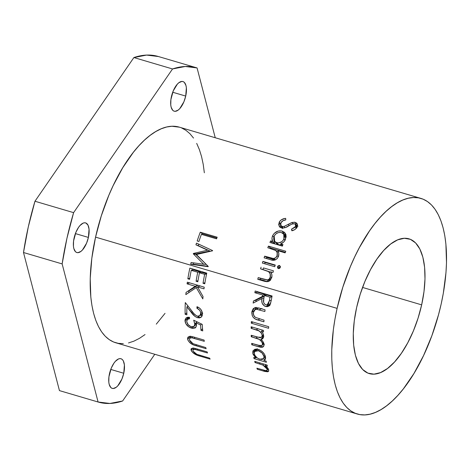 <?xml version="1.0" encoding="UTF-8"?>
<svg xmlns="http://www.w3.org/2000/svg" width="470" height="470" viewBox="0 0 470 470"><rect width="100%" height="100%" fill="white"/><g stroke="black" fill="none" stroke-linecap="round" stroke-linejoin="round"><path stroke-width="0.7" d="M123.287 343.67L118.305 343.359L113.599 342.001L109.228 339.616L105.221 336.22L101.626 331.855L98.477 326.55L95.792 320.37L93.612 313.361L91.95 305.6L90.822 297.158L90.217 278.563L91.815 258.294L95.557 237.133A112.395 49.849 106.4 0 0 115.785 342.771L357.335 414.023A112.395 49.849 -73.6 0 1 337.107 308.379L95.557 237.133L101.297 215.883L108.811 195.367L113.153 185.632L122.776 167.678L133.357 152.315L138.879 145.788L144.484 140.119L150.118 135.366L155.729 131.577L161.263 128.78L166.662 127L171.879 126.266L179.44 127.182M420.932 198.411L179.381 127.164A112.395 49.849 106.4 0 0 95.557 237.133L337.107 308.379A112.395 49.849 -73.6 0 1 420.932 198.411A112.395 49.849 -73.6 0 1 441.16 304.055L443.292 293.409L445.977 272.594L446.5 262.624L445.895 244.03L444.767 235.588L443.104 227.827L440.925 220.818L438.24 214.637L435.091 209.332L431.495 204.961L427.488 201.571L423.118 199.18L418.418 197.829L413.43 197.518L408.213 198.252L402.814 200.026L397.285 202.823L391.674 206.618L386.035 211.371L380.43 217.034L374.913 223.561L369.526 230.882L359.374 247.625L354.703 256.884L350.367 266.613L342.847 287.129L337.107 308.379L334.975 319.024L333.365 329.546L331.767 349.815L331.796 359.368L332.378 368.404L333.5 376.846L335.163 384.607L337.348 391.616L340.027 397.802L343.182 403.101L346.778 407.472L350.779 410.868L355.156 413.253L359.856 414.605L364.838 414.916L370.055 414.182L375.454 412.407L380.988 409.611L386.599 405.816L392.233 401.063L397.837 395.399L403.36 388.872L413.941 373.503L423.564 355.549L431.871 335.703L438.528 314.718L441.16 304.055A112.395 49.849 -73.6 0 1 357.335 414.023M255.175 291.012L272.083 295.994A112.395 49.849 106.4 0 0 271.378 299.789L270.08 304.713L268.858 306.07L267.06 306.698L264.51 306.07L262.207 303.356L261.802 300.918L262.025 298.491L253.142 303.091A112.395 49.849 -73.6 0 1 253.442 301.012L262.401 296.394A112.395 49.849 -73.6 0 1 262.654 295.013L254.852 292.71A112.395 49.849 -73.6 0 1 255.175 291.012A112.395 49.849 106.4 0 0 254.852 292.71L262.654 295.013A112.395 49.849 106.4 0 0 262.401 296.394L253.442 301.012A112.395 49.849 106.4 0 0 253.142 303.091L262.025 298.491C261.167 302.322 262.342 304.995 265.562 306.505L267.988 306.522L270.42 303.99L271.378 299.789A112.395 49.849 106.4 0 1 272.083 295.994L255.175 291.012M259.176 308.097L265.08 309.836A112.395 49.849 106.4 0 0 264.874 311.498L256.226 309.219L254.2 310.282L253.342 312.632L253.677 315.223L255.304 317.332L264.022 320.176A112.395 49.849 106.4 0 0 263.905 321.797L255.451 319.095L253.283 317.414L252.208 315.57L251.914 311.498L253.26 308.631L255.416 307.568L259.176 308.097L254.352 307.873L251.826 312.168C251.791 316.451 253.812 319.065 257.895 320.023L263.905 321.797A112.395 49.849 106.4 0 1 264.022 320.176L255.304 317.332C253.794 316.093 253.142 314.524 253.342 312.632L255.192 309.471L256.226 309.219L264.874 311.498A112.395 49.849 106.4 0 1 265.08 309.836L259.176 308.097M251.35 321.586L268.693 326.703A112.395 49.849 106.4 0 0 268.617 328.289L251.274 323.172A112.395 49.849 -73.6 0 1 251.35 321.586A112.395 49.849 106.4 0 0 251.274 323.172L268.617 328.289A112.395 49.849 106.4 0 1 268.693 326.703L251.35 321.586M251.162 326.768L263.517 330.41A112.395 49.849 106.4 0 0 263.494 331.967L261.344 331.332L263.071 333.582L263.67 336.978L262.536 338.923L260.827 339.334L263.047 341.761L263.746 343.171L264.052 345.121L263.582 346.49L262.425 347.248L260.533 347.248L251.803 344.78A112.395 49.849 -73.6 0 1 251.667 343.376L260.979 345.885L262.278 345.162L262.513 343.876L261.819 341.796L259.211 339.352L251.25 336.761A112.395 49.849 -73.6 0 1 251.197 335.274L260.28 337.736L261.819 337.037L262.19 335.615L261.637 333.547L259.311 331.056L251.139 328.319A112.395 49.849 -73.6 0 1 251.162 326.768A112.395 49.849 106.4 0 0 251.139 328.319L256.338 329.852C259.587 330.504 261.537 332.425 262.19 335.615L261.567 337.319L257.478 337.125L251.197 335.274A112.395 49.849 106.4 0 0 251.25 336.761L256.056 338.177C259.458 338.788 261.608 340.685 262.513 343.876L262.072 345.438L258.371 345.35L251.667 343.376A112.395 49.849 106.4 0 0 251.803 344.78L258.494 346.754L263.447 346.649L264.046 344.575C263.788 342.577 262.718 340.832 260.827 339.334L262.842 338.694L263.711 336.332L263.071 333.582L261.344 331.332L263.494 331.967A112.395 49.849 106.4 0 1 263.517 330.41L251.162 326.768M257.689 349.222L260.821 350.538L263.047 352.43L264.704 354.68L265.591 358.14L265.344 359.156L263.829 360.39L266.114 361.066A112.395 49.849 106.4 0 0 266.39 362.288L254.035 358.645A112.395 49.849 -73.6 0 1 253.759 357.417L255.897 358.046L253.077 354.398L252.837 351.143L254.852 349.281L257.689 349.222M254.717 361.377L267.072 365.026A112.395 49.849 106.4 0 0 267.395 366.189L265.168 365.531L267.43 367.605L268.488 369.226L268.64 371.259L267.677 371.805L264.551 371.382L257.296 369.255A112.395 49.849 -73.6 0 1 256.896 368.216L265.955 370.683L267.031 370.401L267.107 369.097L265.556 366.882L263.235 365.196L255.04 362.546A112.395 49.849 -73.6 0 1 254.717 361.377A112.395 49.849 106.4 0 0 255.04 362.546L262.871 365.02L267.107 369.097L267.13 370.272L265.474 370.636L256.896 368.216A112.395 49.849 106.4 0 0 257.296 369.255L263.605 371.112L268.675 371.2L268.687 369.731L265.168 365.531L267.395 366.189A112.395 49.849 106.4 0 1 267.072 365.026L254.717 361.377M189.845 268.129L206.753 273.117A112.395 49.849 106.4 0 0 204.755 283.792L203.022 283.281A112.395 49.849 -73.6 0 1 204.667 274.31L199.462 272.77A112.395 49.849 106.4 0 0 197.817 281.747L196.084 281.236A112.395 49.849 -73.6 0 1 197.729 272.259L191.225 270.344A112.395 49.849 106.4 0 0 189.58 279.315L187.847 278.804A112.395 49.849 -73.6 0 1 189.845 268.129A112.395 49.849 106.4 0 0 187.847 278.804L189.58 279.315A112.395 49.849 106.4 0 1 191.225 270.344L197.729 272.259A112.395 49.849 106.4 0 0 196.084 281.236L197.817 281.747A112.395 49.849 106.4 0 1 199.462 272.77L204.667 274.31A112.395 49.849 106.4 0 0 203.022 283.281L204.755 283.792A112.395 49.849 106.4 0 1 206.753 273.117L189.845 268.129M187.324 282.176L204.233 287.164A112.395 49.849 106.4 0 0 203.992 288.839L197.553 286.941L203.046 296.564A112.395 49.849 106.4 0 0 202.817 298.902L196.266 287.599L185.844 294.62A112.395 49.849 -73.6 0 1 186.05 292.434L195.244 286.259L187.084 283.851A112.395 49.849 -73.6 0 1 187.324 282.176A112.395 49.849 106.4 0 0 187.084 283.851L195.244 286.259L186.05 292.434A112.395 49.849 106.4 0 0 185.844 294.62L196.266 287.599L202.817 298.902A112.395 49.849 106.4 0 1 203.046 296.564L197.553 286.941L203.992 288.839A112.395 49.849 106.4 0 1 204.233 287.164L187.324 282.176M197.294 308.438L196.912 308.279A112.395 49.849 -73.6 0 1 196.977 306.698L199.11 307.756L200.901 309.519L202.376 312.914L202.112 315.952L201.025 317.297L199.392 317.92L197.001 317.567L194.856 316.316L186.895 306.845A112.395 49.849 106.4 0 0 186.866 314.812L185.133 314.301A112.395 49.849 -73.6 0 1 185.303 302.568L193.822 313.519L196.513 315.858L197.982 316.298L199.233 316.087L200.473 314.788L200.702 313.819L200.479 311.845L199.668 310.282L197.294 308.438M190.92 326.615L193.487 326.791L194.656 325.422L194.715 323.572L193.699 320.199L202.235 324.37A112.395 49.849 106.4 0 0 202.746 330.892L201.013 330.381A112.395 49.849 -73.6 0 1 200.567 324.993L196.066 322.808L196.501 325.792L195.22 327.948L192.488 328.371L188.764 326.862L185.826 323.73L185.01 319.976L186.167 317.896L187.683 317.262L189.516 317.291A112.395 49.849 106.4 0 0 189.569 318.772L187.412 319.371L186.866 320.299L186.778 321.874L188.194 324.705L190.92 326.615M193.846 337.043L204.062 340.057A112.395 49.849 106.4 0 0 204.309 341.326L191.278 337.642L189.786 338.106L189.41 339.969L190.65 342.031L192.994 343.664L205.784 347.559A112.395 49.849 106.4 0 0 206.113 348.711L193.352 344.833L189.692 342.601L187.841 340.033L187.583 338.218L187.988 337.137L189.951 336.244L193.846 337.043L190.332 336.25L187.994 337.131L187.689 339.522C189.11 342.712 191.848 344.769 195.902 345.703L206.113 348.711A112.395 49.849 106.4 0 1 205.784 347.559L192.994 343.664L189.41 339.969L189.698 338.218L191.936 337.73L204.309 341.326A112.395 49.849 106.4 0 1 204.062 340.057L193.846 337.043M196.912 348.887L207.123 351.895A112.395 49.849 106.4 0 0 207.499 352.97L194.486 349.263L193.1 349.574L192.947 351.09L194.386 352.841L196.842 354.292L209.649 358.163A112.395 49.849 106.4 0 0 210.102 359.103L197.329 355.25L193.534 353.246L191.443 351.061L190.979 349.557L191.255 348.681L193.053 348.029L196.912 348.887L193.423 348.047L191.172 348.799L191.237 350.632C192.982 353.305 195.867 355.12 199.891 356.096L210.102 359.103A112.395 49.849 106.4 0 1 209.649 358.163L196.842 354.292L192.947 351.09L192.959 349.762L195.138 349.369L207.499 352.97A112.395 49.849 106.4 0 1 207.123 351.895L196.912 348.887M356.618 307.568A70.247 31.155 -73.6 0 1 409.006 238.842A70.247 31.155 -73.6 0 1 421.655 304.865L362.558 287.434L421.655 304.865A70.247 31.155 -73.6 0 1 369.261 373.597A70.247 31.155 -73.6 0 1 356.618 307.568L360.202 294.291L364.902 281.465L370.536 269.598L376.881 259.135L383.696 250.481L390.723 243.965L397.685 239.847L404.318 238.278L410.375 239.318L415.609 242.931L419.828 248.977L422.865 257.219L424.61 267.348L424.986 278.969L423.987 291.635L421.655 304.865L418.065 318.149L413.365 330.968L407.737 342.836L401.392 353.299L394.571 361.953L387.55 368.468L380.582 372.587L373.95 374.155L367.898 373.115L362.658 369.502L358.44 363.457L355.402 355.214L353.663 345.086L353.281 333.465L354.28 320.798L356.618 307.568M74.096 238.02A15.457 6.856 -73.6 0 1 85.616 222.903A15.457 6.856 -73.6 0 1 88.401 237.426L75.4 233.59L88.401 237.426L86.58 243.172L82.444 249.987L80.899 251.421L77.908 252.672L76.575 252.443L75.423 251.65L73.825 248.501L73.443 246.274L73.579 240.934L75.917 232.28L78.549 227.368L80.053 225.465L83.125 223.121L84.588 222.78L85.922 223.009L88.002 225.13L89.053 229.172L88.401 237.426A15.457 6.856 -73.6 0 1 76.874 252.549A15.457 6.856 -73.6 0 1 74.096 238.02M109.451 373.862A15.457 6.856 -73.6 0 1 120.972 358.739A15.457 6.856 -73.6 0 1 123.757 373.262L110.756 369.432L123.757 373.262L121.936 379.008L117.8 385.823L116.255 387.257L113.264 388.508L111.931 388.279L110.779 387.486L109.181 384.343L108.799 382.116L108.934 376.77L111.273 368.116L113.904 363.204L115.409 361.301L118.481 358.963L119.944 358.616L121.278 358.845L122.429 359.638L123.357 360.972L124.409 365.014L123.757 373.262A15.457 6.856 -73.6 0 1 112.23 388.385A15.457 6.856 -73.6 0 1 109.451 373.862M171.409 96.673A15.457 6.856 -73.6 0 1 182.936 81.551A15.457 6.856 -73.6 0 1 185.715 96.08L172.713 92.243L185.715 96.08L183.893 101.82L179.757 108.635L178.212 110.068L175.222 111.32L173.888 111.09L172.737 110.297L171.139 107.154L170.757 104.927L170.892 99.581L173.23 90.927L177.366 84.112L178.911 82.679L181.902 81.427L183.235 81.657L184.387 82.45L185.985 85.593L186.367 87.825L185.715 96.08A15.457 6.856 -73.6 0 1 174.188 111.196A15.457 6.856 -73.6 0 1 171.409 96.673M196.871 67.874L158.22 56.471A174.211 77.268 106.4 0 1 158.425 56.535L146.593 55.084L133.885 57.551L172.537 68.955A174.211 77.268 -73.6 0 1 196.871 67.874A174.211 77.268 -73.6 0 1 197.071 67.933L215.242 137.745L197.071 67.933L185.245 66.481L172.537 68.955L73.608 212.646L66.94 238.319L62.146 263.911L98.089 402.003L109.921 403.454L122.629 400.986L154.783 354.274L122.629 400.986A174.211 77.268 -73.6 0 1 98.295 402.067A174.211 77.268 -73.6 0 1 98.089 402.003L59.443 390.605A174.211 77.268 106.4 0 0 59.649 390.664L98.295 402.067M181.561 127.934L185.938 130.319L189.939 133.715L193.534 138.086M196.689 143.385L199.368 149.572L201.554 156.575L203.216 164.336L204.338 172.778M165.035 313.355L156.287 324.147M145.042 334.57L139.431 338.359L133.903 341.161L128.504 342.936M158.22 56.471A174.211 77.268 106.4 0 0 133.885 57.551L34.962 201.248L28.288 226.922L23.5 252.513L59.443 390.605L98.089 402.003L62.146 263.911A174.211 77.268 -73.6 0 1 73.608 212.646L34.962 201.248A174.211 77.268 106.4 0 0 23.5 252.513L62.146 263.911L23.5 252.513L59.443 390.605M197.071 67.933L196.666 67.815L197.071 67.933M195.943 244.811A112.395 49.849 -73.6 0 1 196.478 243.113L212.605 250.581A112.395 49.849 106.4 0 0 212.534 250.821L196.389 254.523L208.257 266.437A112.395 49.849 106.4 0 0 208.192 266.684L190.697 264.228A112.395 49.849 -73.6 0 1 191.096 262.513L203.698 264.275L193.299 253.829A112.395 49.849 -73.6 0 1 193.405 253.447L207.581 250.199L195.943 244.811L207.581 250.199L193.405 253.447A112.395 49.849 106.4 0 0 193.299 253.829L203.698 264.275L191.096 262.513A112.395 49.849 106.4 0 0 190.697 264.228L208.192 266.684A112.395 49.849 106.4 0 1 208.257 266.437L196.389 254.523L212.534 250.821A112.395 49.849 106.4 0 1 212.605 250.581L196.478 243.113A112.395 49.849 106.4 0 0 195.943 244.811L198.27 245.716L195.943 244.811M200.261 232.209L217.169 237.197A112.395 49.849 106.4 0 0 216.564 238.836L201.389 234.36A112.395 49.849 106.4 0 0 198.916 241.474L197.183 240.963A112.395 49.849 -73.6 0 1 200.261 232.209A112.395 49.849 106.4 0 0 197.183 240.963L198.916 241.474A112.395 49.849 106.4 0 1 201.389 234.36L216.564 238.836A112.395 49.849 106.4 0 1 217.169 237.197L200.261 232.209L202.37 233.749L200.261 232.209M270.967 272.271L262.977 269.533A106.778 47.358 -73.6 0 1 263.459 267.929L273.44 270.808A112.395 49.849 106.4 0 0 272.935 272.5L270.708 271.842L271.866 274.668L271.848 277.047L270.309 280.355L268.611 281.489L265.033 281.43L257.766 279.309A112.395 49.849 -73.6 0 1 258.189 277.606L267.436 279.926L269.028 279.239L270.238 277.083L270.127 273.846L268.593 271.631L260.58 268.858A112.395 49.849 -73.6 0 1 261.085 267.166A112.395 49.849 106.4 0 0 260.58 268.858L268.288 271.413C270.097 272.77 270.743 274.656 270.238 277.083C269.733 278.992 268.611 279.944 266.866 279.944L266.596 279.926M262.889 261.391L275.25 265.039A112.395 49.849 106.4 0 0 274.703 266.713L262.348 263.071A112.395 49.849 -73.6 0 1 262.889 261.391A112.395 49.849 106.4 0 0 262.348 263.071L274.703 266.713A112.395 49.849 106.4 0 1 275.25 265.039L262.889 261.391L265.174 262.448L262.889 261.391M280.255 267.101L279.468 268.382L278.645 268.634L277.899 268.305L277.482 267.242L277.852 266.091L279.104 265.421L279.856 265.744L280.255 267.101M275.485 250.275C277.23 251.591 277.747 253.418 277.041 255.756L278.369 256.691L277.041 255.756C276.372 257.589 275.144 258.506 273.358 258.506L275.549 259.834L274.809 259.734L272.671 259.187L275.549 259.834L273.358 258.506L270.479 257.871L272.671 259.187L266.86 257.472L272.671 259.187L270.479 257.871L264.663 256.156L266.86 257.472A106.778 47.358 106.4 0 0 266.49 258.524A106.778 47.358 -73.6 0 1 266.86 257.472L264.663 256.156A112.395 49.849 106.4 0 0 264.087 257.818L270.397 259.675C273.916 261.091 276.595 260.033 278.452 256.491C279.151 254.341 278.939 252.408 277.817 250.686L285.137 252.842A112.395 49.849 106.4 0 1 285.778 251.233L268.435 246.116L270.444 247.931A106.778 47.358 106.4 0 0 270.232 248.448A106.778 47.358 -73.6 0 1 270.444 247.931L268.435 246.116L285.778 251.233A112.395 49.849 106.4 0 0 285.137 252.842L277.817 250.686L278.828 253.418L278.452 256.491L277.112 258.67L275.015 260.022L271.36 259.933L264.087 257.818A112.395 49.849 -73.6 0 1 264.663 256.156L273.358 258.506L275.626 257.83L277.041 255.756L277.177 252.631L275.778 250.487L267.794 247.731A112.395 49.849 -73.6 0 1 268.435 246.116A112.395 49.849 106.4 0 0 267.794 247.731L275.878 250.569M281.554 230.929L284.415 232.286L285.778 234.313L286.165 236.815L284.65 240.881L283.551 242.156L280.678 243.848L282.964 244.523A112.395 49.849 106.4 0 0 282.294 246.104L269.939 242.461A112.395 49.849 -73.6 0 1 270.608 240.881L272.747 241.51L271.989 238.666L272.171 237.127L273.017 234.994L274.327 233.267L278.099 231.081L281.554 230.929M284.72 218.526L285.666 218.362L285.772 219.913L283.063 220.712L280.872 222.809L280.549 224.308L281.172 225.882L282.67 226.581L284.168 226.399L291.57 222.651L294.502 222.181L296.623 223.074L297.44 224.302L297.545 225.8L296.599 227.979L294.843 229.566L291.864 230.782L291.512 229.16L294.678 227.574L295.701 225.794L295.289 224.184L293.738 223.626L291.741 224.125L285.255 227.603L282.341 228.103L279.815 227.045L278.681 224.701L279.286 221.999L281.136 219.937L284.72 218.526M281.025 222.51C282.153 220.988 283.733 220.125 285.772 219.913L285.666 218.362C282.846 218.603 280.719 219.819 279.286 221.999L279.145 226.17L281.418 227.944C284.021 228.22 286.512 227.492 288.886 225.753L291.741 224.125L294.502 223.743L295.589 224.637L295.36 226.675L291.512 229.16L291.864 230.782C294.132 230.282 295.847 229.137 297.011 227.345L297.357 224.084L295.231 222.334L292.158 222.433L284.168 226.399L282.2 226.493L280.801 225.365L281.025 222.51M283.063 228.103L282.2 226.493L283.063 228.103M284.867 227.738L284.168 226.399L284.867 227.738M289.05 225.653L288.421 224.319L289.05 225.653M292.728 223.761L292.158 222.433L292.728 223.761M295.93 225.394L296.564 225.535L295.231 222.334L296.564 225.535L297.522 225.947M292.305 230.647L291.512 229.16L292.305 230.647M296.212 228.449L295.36 226.675L296.212 228.449M280.161 227.333L280.684 225.101M280.731 225.013L279.286 221.999L280.731 225.013L280.191 227.592M282.529 228.579L282.088 227.656M297.968 226.264L295.836 225.383M295.883 226.875L296.312 227.051M283.216 233.596L283.833 233.749L282.206 231.087C278.076 230.265 274.909 231.78 272.694 235.629C271.742 237.72 271.76 239.682 272.747 241.51L270.608 240.881A112.395 49.849 106.4 0 0 269.939 242.461L282.294 246.104A112.395 49.849 106.4 0 1 282.964 244.523L280.678 243.848L282.576 245.928L280.678 243.848C282.911 243.049 284.503 241.58 285.46 239.447L285.272 233.296L282.206 231.087L283.833 233.749L285.954 234.83M272.694 235.629L273.828 237.115L272.694 235.629M272.747 241.51L274.644 243.589L273.875 240.017L274.644 243.589L272.747 241.51M270.608 240.881L272.506 242.955L274.644 243.589L272.506 242.955L270.608 240.881M286.066 234.93L283.187 233.584M274.692 241.427L274.186 236.128C275.867 233.191 278.287 232.004 281.448 232.579L283.798 234.295L283.933 239.018L284.973 240.376L283.933 239.018C282.288 242.068 279.897 243.296 276.76 242.69L278.657 244.77L276.76 242.69L274.692 241.427L276.513 243.466L278.657 244.77L281.577 244.835L278.657 244.77L276.26 243.155M285.525 236.892L283.804 234.295M281.988 232.773L280.437 232.392L278.305 232.632L276.295 233.602L274.727 235.182L273.828 237.138L273.693 239.189L275.026 241.762L276.76 242.69L278.828 242.89L281.871 241.627L283.404 239.988L284.473 237.003L284.203 235.071L283.328 233.708L281.988 232.773M277.523 251.996L275.867 250.557M270.444 247.931L285.343 252.325L270.444 247.931M279.785 268.1L279.873 267.647L277.576 266.637L278.375 268.587L280.179 267.401L279.38 265.468L277.576 266.637L279.873 267.647L280.267 266.983M279.721 265.632L279.38 265.468L279.721 265.632M280.567 266.737L279.785 268.223M264.745 263.776A106.778 47.358 -73.6 0 1 265.174 262.448L275.132 265.386L265.174 262.448A106.778 47.358 106.4 0 0 264.745 263.776M266.584 279.926L269.38 280.196L264.005 279.321L258.189 277.606A112.395 49.849 106.4 0 0 257.766 279.309L260.304 279.468L266.613 281.33L260.304 279.468L257.766 279.309L264.075 281.172L267.929 281.671L264.075 281.172L266.79 281.718L271.678 277.829C272.236 275.608 271.913 273.611 270.708 271.842L272.935 272.5A112.395 49.849 106.4 0 1 273.44 270.808L263.459 267.929A106.778 47.358 106.4 0 0 262.977 269.533L270.996 272.295M260.304 279.468A106.778 47.358 -73.6 0 1 260.591 278.311A106.778 47.358 106.4 0 0 260.304 279.468M266.866 279.944L268.946 280.155M271.783 277.353L270.238 277.083L271.783 277.353M260.58 268.858L262.977 269.533M270.509 280.085L269.95 280.185M269.334 305.676L268.329 305.482L265.562 306.505L268.329 305.482L266.972 304.871L269.827 305.688M263.917 298.009L262.025 298.491L263.917 298.009M255.974 301.617A106.778 47.358 -73.6 0 1 256.197 300.083L253.442 301.012L264.257 296.212L256.197 300.083A106.778 47.358 106.4 0 0 255.974 301.617M264.299 295.983L262.401 296.394L264.299 295.983M265.174 295.372A106.778 47.358 -73.6 0 1 265.339 294.502L262.654 295.013L265.339 294.502L257.536 292.199L254.852 292.71L257.536 292.199A106.778 47.358 -73.6 0 1 257.625 291.729A106.778 47.358 106.4 0 0 257.536 292.199L265.339 294.502A106.778 47.358 106.4 0 0 265.174 295.372M270.033 303.867L270.55 303.614L270.033 303.867M267.072 295.013L271.995 296.464L267.072 295.013L264.387 295.524L267.072 295.013M263.74 298.979L264.387 295.524L270.027 297.187A112.395 49.849 106.4 0 0 269.386 300.73L267.183 304.813L265.808 304.824C263.664 303.591 262.977 301.64 263.74 298.979L263.641 302.416L264.44 303.949L265.808 304.824L267.277 304.777L268.441 303.855L269.386 300.73L271.29 300.248L269.386 300.73A112.395 49.849 -73.6 0 1 270.027 297.187L271.924 296.823L270.027 297.187L264.387 295.524L263.74 298.979M261.943 308.537L259.146 309.812L261.943 308.537M259.029 307.938L256.226 309.219L259.029 307.938L257.748 308.285M258.706 307.968L255.192 309.471M259.687 318.901L257.895 320.023L259.687 318.901M253.677 311.193L251.826 312.168L253.677 311.193M254.805 309.695L255.862 307.539M256.068 307.333L254.734 310.041M252.878 322.038L251.274 323.172L252.878 322.038M262.771 330.193L261.344 331.332L262.771 330.193M263.699 336.632L260.827 339.334L263.699 336.632M264.005 344.222L264.357 344.246M259.493 345.656L258.494 346.754L259.493 345.656M252.784 343.705L251.803 344.78L252.784 343.705M263.588 342.783L262.513 343.876L263.588 342.783M263.059 337.231L262.237 336.714M257.237 337.055L256.056 338.177L257.237 337.055M252.431 335.639L251.25 336.761L252.431 335.639M263.429 334.546L262.19 335.615L263.429 334.546M257.766 328.712L256.338 329.852L257.766 328.712M252.566 327.179L251.139 328.319L252.566 327.179M262.724 342.701L261.972 342.518M262.072 336.626L263.077 337.243M263.523 335.098L262.754 335.063M255.662 350.297L255.498 349.604L252.719 353.14L255.897 358.046L253.759 357.417A112.395 49.849 106.4 0 0 254.035 358.645L266.39 362.288A112.395 49.849 106.4 0 1 266.114 361.066L263.829 360.39L265.603 357.964L263.829 360.39L265.133 359.515L265.515 356.953C264.622 353.44 262.225 350.92 258.318 349.38L253.312 350.326L252.719 353.14L255.498 349.604L255.445 349.134M255.897 358.046L256.455 357.282L255.897 358.046M254.035 358.645L254.711 357.699L254.035 358.645M265.579 357.435L264.739 357.188L265.579 357.435M255.439 349.098L255.845 350.802M257.249 350.902L257.125 350.514M256.984 349.339L257.131 348.658M258.471 350.738L259.317 349.739L258.471 350.738C261.485 351.918 263.323 353.845 263.999 356.524L263.658 358.616L259.91 359.233C256.832 358.134 254.946 356.272 254.246 353.634L254.728 351.443L258.471 350.738L256.638 350.532L254.675 351.501L254.2 353.228L254.887 355.344L257.019 357.752L258.929 358.88L261.755 359.509L263.165 359.08L263.952 358.04L263.999 356.524L264.992 355.261L263.999 356.524L262.125 353.07L258.471 350.738M265.762 364.638L265.168 365.531L265.762 364.638M264.075 370.319L263.605 371.112L264.075 370.319M257.76 368.468L257.296 369.255L257.76 368.468M267.771 368.039L267.107 369.097L267.771 368.039M263.558 363.986L262.871 365.02L263.558 363.986M260.104 362.969L259.505 363.862L260.104 362.969M255.633 361.653L255.04 362.546L255.633 361.653M202.071 234.565A106.778 47.358 -73.6 0 1 202.37 233.749L216.864 238.02L202.37 233.749A106.778 47.358 106.4 0 0 202.071 234.565M208.187 266.367L193.287 264.163L190.697 264.228L193.287 264.163A106.778 47.358 -73.6 0 1 193.587 262.859A106.778 47.358 106.4 0 0 193.287 264.163L208.187 266.367M206.248 264.393L203.698 264.275L206.248 264.393M205.155 263.347L195.761 254.288L193.299 253.829L195.761 254.288A106.778 47.358 -73.6 0 1 195.861 253.923L193.405 253.447L195.861 253.923L209.937 251.021L198.27 245.716A106.778 47.358 -73.6 0 1 198.763 244.171A106.778 47.358 106.4 0 0 198.27 245.716L209.937 251.021L195.861 253.923A106.778 47.358 106.4 0 0 195.761 254.288L205.155 263.347M204.932 282.728L203.022 283.281L204.932 282.728M206.553 274.063L204.667 274.31L206.553 274.063M206.618 273.757L202.112 272.43L199.462 272.77L202.112 272.43L206.618 273.757M197.993 280.684L196.084 281.236L197.993 280.684M200.226 272.676A106.778 47.358 -73.6 0 1 200.379 271.918L197.729 272.259L200.379 271.918L193.875 269.997L191.225 270.344L193.875 269.997L200.379 271.918A106.778 47.358 106.4 0 0 200.226 272.676M189.757 278.252L187.847 278.804L189.757 278.252M191.989 270.244A106.778 47.358 -73.6 0 1 192.277 268.846A106.778 47.358 106.4 0 0 191.989 270.244M200.326 285.895L197.553 286.941L200.326 285.895M197.623 287.07L196.266 287.599L197.623 287.07M188.711 292.681A106.778 47.358 -73.6 0 1 188.875 290.959L198.011 285.214L195.244 286.259L198.011 285.214L188.875 290.959A106.778 47.358 106.4 0 0 188.711 292.681M189.686 282.87L187.084 283.851L189.686 282.87M202.453 314.06C202.2 310.47 200.373 308.02 196.977 306.698A112.395 49.849 106.4 0 0 196.912 308.279C199.304 309.242 200.572 310.97 200.719 313.466L199.779 315.74L197.288 316.163C195.226 315.17 193.499 313.59 192.107 311.404L185.303 302.568A112.395 49.849 106.4 0 0 185.133 314.301L186.866 314.812A112.395 49.849 106.4 0 1 186.895 306.845L191.349 312.497C193.029 314.988 195.062 316.727 197.447 317.714L201.272 317.109L202.453 314.06M200.314 315.159L202.294 315.382L200.432 315.194M199.321 316.046L197.447 317.714L199.321 316.046M192.324 311.686L191.349 312.497L192.324 311.686M187.935 306.058L186.895 306.845L187.935 306.058M186.837 312.773L185.133 314.301L186.837 312.773M202.241 312.25L200.719 313.466L202.241 312.25M198.305 307.262L196.912 308.279L198.305 307.262M200.849 313.819L200.508 313.772M187.965 318.836L187.841 317.973L184.992 320.875C185.533 324.4 187.677 326.82 191.425 328.13L195.779 327.484L196.513 324.805L196.066 322.808L200.567 324.993A112.395 49.849 106.4 0 0 201.013 330.381L202.746 330.892A112.395 49.849 106.4 0 1 202.235 324.37L193.699 320.199L194.762 324.036L196.959 321.797L194.762 324.036L194.18 326.309L191.349 326.756C188.687 325.781 187.148 324.018 186.731 321.468L187.459 319.324L189.569 318.772A112.395 49.849 106.4 0 1 189.516 317.291L185.897 318.131L184.992 320.875L187.841 317.973L187.853 317.238M191.425 328.13L192.471 326.95L191.425 328.13M194.792 325.093L195.232 325.187M196.066 322.808L197.047 321.838L196.066 322.808M200.567 324.993L201.53 324.024L200.567 324.993M201.013 330.381L202.535 328.689L201.013 330.381M187.871 317.121L188.012 319.054M195.679 323.848L194.956 323.818M194.909 337.36L194.175 338.335L194.909 337.36M192.694 336.72L191.936 337.73L192.694 336.72M196.483 344.815L195.902 345.703L196.483 344.815M190.015 336.244L187.689 339.522L190.015 336.244M197.87 349.169L197.371 349.986L197.87 349.169M195.649 348.529L195.138 349.369L195.649 348.529M200.267 355.396L199.891 356.096L200.267 355.396M192.741 348.035L191.237 350.632L192.741 348.035M172.537 68.955L133.885 57.551L34.962 201.248L73.608 212.646L172.537 68.955M282.288 228.214L280.807 225.383M296.999 227.786L295.589 224.631M269.997 303.879L267.183 304.813M263.864 343.552L262.072 345.438M263.635 335.451L261.567 337.319M256.667 349.069L254.728 351.443M265.38 356.342L263.658 358.622M268.153 368.603L267.13 370.272M202.717 313.261L199.779 315.74M194.175 326.315L196.389 323.947M187.465 319.318L189.516 317.321M191.079 336.344L189.704 338.212M193.94 348.123L192.964 349.756"/></g></svg>
